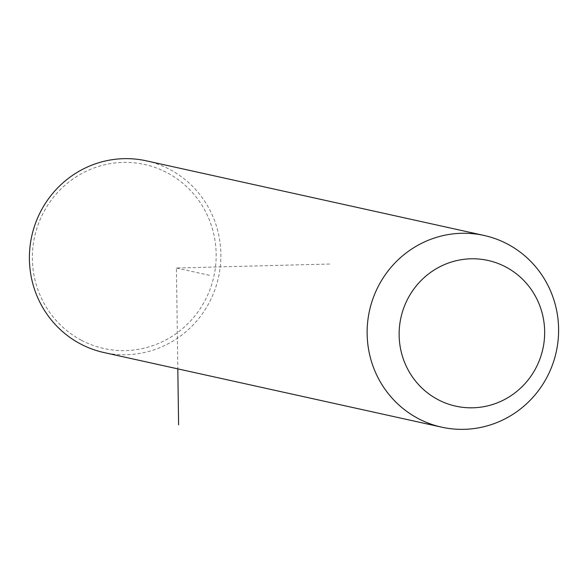 <?xml version="1.0" encoding="UTF-8"?>
<svg xmlns="http://www.w3.org/2000/svg" width="588" height="588" viewBox="0 0 588 588"><rect width="100%" height="100%" fill="white"/><g stroke="black" fill="none" stroke-linecap="round" stroke-linejoin="round"><path stroke-width="0.44" stroke-dasharray="2.94 2.21" d="M146.316 160.833A98.174 95.616 -77.5 0 1 169.829 169.476A98.174 95.616 -77.5 0 1 214.921 289.693A98.174 95.616 -77.5 0 1 103.958 352.55M81.365 340.231A94.242 91.794 -77.5 0 1 42.99 213.481A94.242 91.794 -77.5 0 1 167.176 172.769A94.242 91.794 -77.5 0 1 205.543 299.512A94.242 91.794 -77.5 0 1 81.365 340.231M329.574 264.034L176.415 268.018L177.819 368.867M176.415 268.018L211.173 275.699"/><path stroke-width="0.88" d="M507.554 244.094A98.174 95.616 -77.5 0 1 552.654 364.31A98.174 95.616 -77.5 0 1 441.684 427.167A98.174 95.616 -77.5 0 1 418.171 418.524A98.174 95.616 -77.5 0 1 373.079 298.307A98.174 95.616 -77.5 0 1 484.042 235.45A98.174 95.616 -77.5 0 1 507.554 244.094M505.864 267.018A74.61 72.669 -77.5 0 1 536.241 367.36A74.61 72.669 -77.5 0 1 437.928 399.59A74.61 72.669 -77.5 0 1 407.55 299.248A74.61 72.669 -77.5 0 1 505.864 267.018M441.684 427.167L103.958 352.55A98.174 95.616 -77.5 0 1 80.446 343.906A98.174 95.616 -77.5 0 1 35.346 223.69A98.174 95.616 -77.5 0 1 146.316 160.833L484.042 235.45M177.819 368.867L178.598 424.859"/></g></svg>
